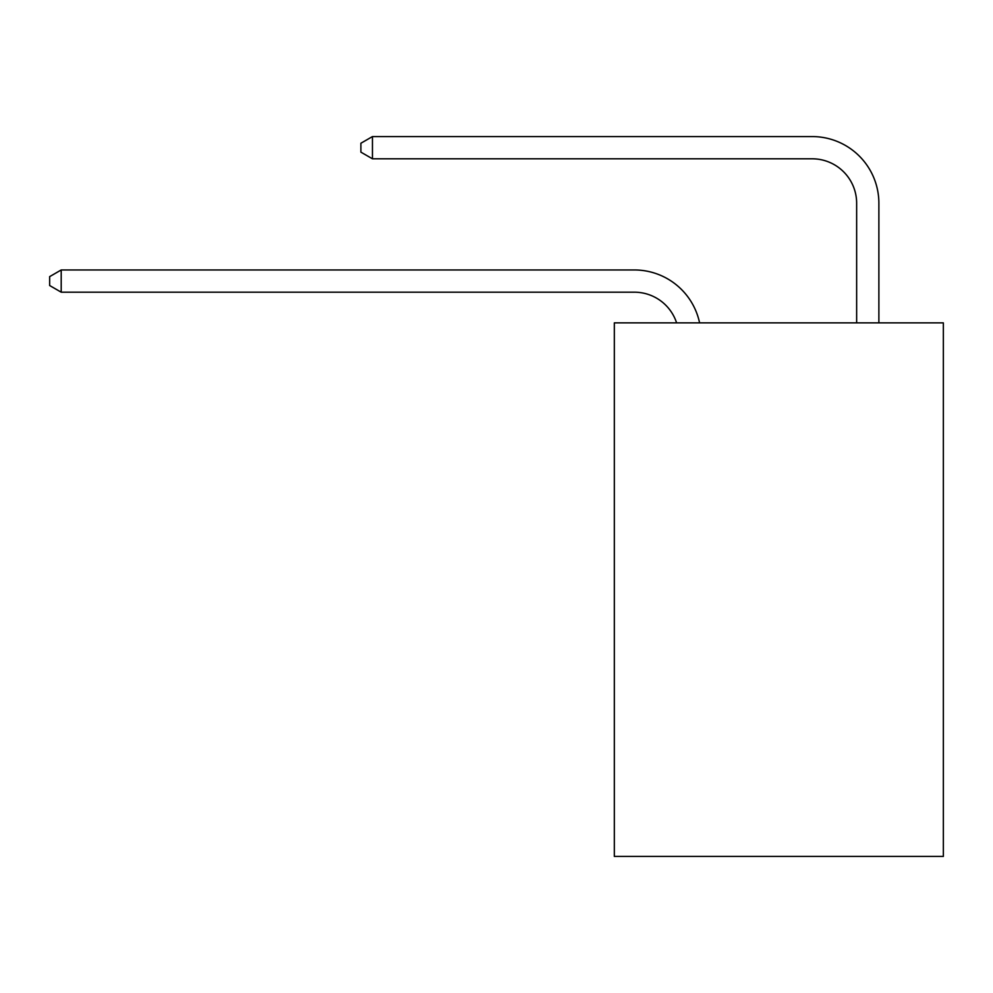 <?xml version="1.0" encoding="UTF-8"?>
<svg xmlns="http://www.w3.org/2000/svg" width="993" height="993" viewBox="0 0 993 993"><rect width="100%" height="100%" fill="white"/><g stroke="black" fill="none" stroke-linecap="round" stroke-linejoin="round"><path stroke-width="1.49" d="M943.35 322.874L943.35 856.425L614.332 856.425L614.332 322.874L943.35 322.874M634.328 292.19A44.462 44.462 -29.5 0 1 676.605 322.874A44.462 44.462 -30.7 0 0 634.328 292.19L61.206 292.19L49.65 285.525L49.65 276.637L61.206 269.959L634.328 269.959A66.692 66.692 150.5 0 1 699.593 322.874M856.649 322.874L856.649 203.267A44.462 44.462 16.7 0 0 812.187 158.806L372.449 158.806L360.893 152.14L360.893 143.24L372.449 136.575L812.187 136.575A66.692 66.692 33.5 0 1 878.879 203.267L878.879 322.874M61.206 269.959L634.328 269.959L61.206 269.959L634.328 269.959L61.206 269.959L634.328 269.959L61.206 269.959L634.328 269.959L61.206 269.959L634.328 269.959L61.206 269.959L634.328 269.959L61.206 269.959L634.328 269.959L61.206 269.959L634.328 269.959L61.206 269.959L634.328 269.959L61.206 269.959L634.328 269.959L61.206 269.959L634.328 269.959L61.206 269.959L634.328 269.959L61.206 269.959L634.328 269.959L61.206 269.959L634.328 269.959L61.206 269.959L634.328 269.959L61.206 269.959L634.328 269.959L61.206 269.959L634.328 269.959L61.206 269.959L634.328 269.959L61.206 269.959L61.206 292.19M856.649 203.267A44.462 44.462 -146.5 0 0 812.187 158.806A44.462 44.462 -146.5 0 1 856.649 203.267A44.462 44.462 -146.5 0 0 812.187 158.806A44.462 44.462 -146.5 0 1 856.649 203.267A44.462 44.462 -146.5 0 0 812.187 158.806A44.462 44.462 -146.5 0 1 856.649 203.267A44.462 44.462 -146.5 0 0 812.187 158.806A44.462 44.462 -146.5 0 1 856.649 203.267A44.462 44.462 -146.5 0 0 812.187 158.806A44.462 44.462 -146.5 0 1 856.649 203.267A44.462 44.462 -146.5 0 0 812.187 158.806A44.462 44.462 -146.5 0 1 856.649 203.267A44.462 44.462 -146.5 0 0 812.187 158.806A44.462 44.462 -146.5 0 1 856.649 203.267A44.462 44.462 -146.5 0 0 812.187 158.806A44.462 44.462 -146.5 0 1 856.649 203.267A44.462 44.462 -146.5 0 0 812.187 158.806A44.462 44.462 -146.5 0 1 856.649 203.267A44.462 44.462 -146.5 0 0 812.187 158.806A44.462 44.462 -146.5 0 1 856.649 203.267A44.462 44.462 -146.5 0 0 812.187 158.806A44.462 44.462 -146.5 0 1 856.649 203.267A44.462 44.462 -146.5 0 0 812.187 158.806A44.462 44.462 -146.5 0 1 856.649 203.267A44.462 44.462 -146.5 0 0 812.187 158.806A44.462 44.462 -146.5 0 1 856.649 203.267A44.462 44.462 -146.5 0 0 812.187 158.806A44.462 44.462 -146.5 0 1 856.649 203.267A44.462 44.462 -146.5 0 0 812.187 158.806A44.462 44.462 -146.5 0 1 856.649 203.267A44.462 44.462 -146.5 0 0 812.187 158.806A44.462 44.462 -146.5 0 1 856.649 203.267A44.462 44.462 -146.5 0 0 812.187 158.806A44.462 44.462 -146.5 0 1 856.649 203.267A44.462 44.462 -146.5 0 0 812.187 158.806A44.462 44.462 -146.5 0 1 856.649 203.267A44.462 44.462 -146.5 0 0 812.187 158.806M372.449 136.575L372.449 158.806"/></g></svg>
